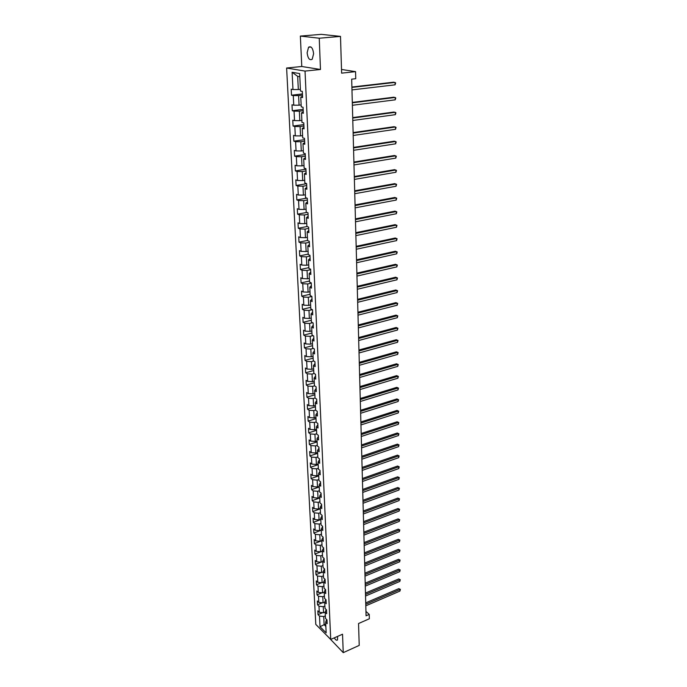 <?xml version="1.0" encoding="UTF-8"?>
<svg xmlns="http://www.w3.org/2000/svg" width="687" height="687" viewBox="0 0 687 687"><rect width="100%" height="100%" fill="white"/><g stroke="black" fill="none" stroke-linecap="round" stroke-linejoin="round"><path stroke-width="1.03" d="M334.251 637.871C335.574 639.975 336.656 640.662 337.497 639.949L337.618 636.385M313.624 53.715C312.843 48.021 311.151 45.866 308.557 47.231L307.123 52.822C307.905 58.481 309.597 60.628 312.19 59.262L313.624 53.715M328.257 636.943L343.251 652.65L359.215 645.402L358.545 623.53L369.348 618.764L369.237 614.41L365.948 611.396M286.616 68.022L315.797 624.406L330.73 639.434L305.037 71.087L286.616 68.022L301.773 66.493L320.468 69.481L319.249 38.214L300.365 36.085L301.773 66.493M300.365 36.085L321.241 34.35L340.494 36.402L341.628 73.14L355.565 71.646L341.516 69.464M319.249 38.214L340.494 36.402M326.634 619.502L325.655 622.173L327.158 623.659L326.978 619.846L325.475 618.369L325.183 612.254L326.694 613.714L326.514 609.867L325.003 608.407L324.711 602.233L326.222 603.684L326.042 599.794L324.53 598.351L324.23 592.108L325.75 593.542L325.569 589.609L324.041 588.184L323.749 581.88L325.269 583.297L325.088 579.33L323.56 577.913L323.259 571.55L324.788 572.949L324.599 568.939L323.07 567.539L322.761 561.107L324.298 562.49L324.109 558.437L322.572 557.063L322.263 550.562L323.809 551.927L323.62 547.831L322.066 546.474L321.756 539.905L323.311 541.253L323.113 537.114L321.559 535.774L321.25 529.127L322.804 530.458L322.607 526.285L321.052 524.962L320.735 518.247L322.297 519.561L322.1 515.336L320.528 514.031L320.211 507.246L321.782 508.543L321.585 504.275L320.005 502.987L319.678 496.134L321.267 497.405L321.061 493.094L319.481 491.832L319.146 484.902L320.735 486.156L320.537 481.793L318.94 480.548L318.613 473.541L320.211 474.777L320.005 470.372L318.407 469.144L318.064 462.068L319.67 463.278L319.464 458.822L317.858 457.619L317.514 450.466L319.129 451.651L318.914 447.151L317.308 445.966L316.965 438.735L318.579 439.903L318.364 435.343L316.75 434.184L316.398 426.876L318.021 428.018L317.806 423.415L316.183 422.273L315.831 414.879L317.463 416.004L317.248 411.35L315.608 410.233L315.256 402.762L316.896 403.853L316.681 399.147L315.032 398.056L314.68 390.499L316.321 391.573L316.106 386.807L314.448 385.75L314.088 378.099L315.745 379.147L315.522 374.329L313.865 373.299L313.495 365.561L315.161 366.583L314.929 361.714L313.263 360.701L312.894 352.886L314.569 353.874L314.337 348.953L312.662 347.966L312.284 340.056L313.968 341.027L313.736 336.037L312.053 335.084L311.675 327.081L313.358 328.025L313.126 322.984L311.434 322.057L311.048 313.959L312.748 314.869L312.508 309.768L310.807 308.875L310.421 300.683L312.121 301.567L311.881 296.406L310.172 295.539L309.785 287.252L311.494 288.102L311.254 282.881L309.536 282.039L309.141 273.658L310.859 274.482L310.61 269.201L308.892 268.394L308.489 259.909L310.215 260.699L309.966 255.349L308.231 254.576L307.828 245.998L309.562 246.753L309.313 241.343L307.57 240.596L307.158 231.914L308.91 232.635L308.652 227.157L306.9 226.452L306.488 217.659L308.24 218.346L307.982 212.807L306.222 212.137L305.801 203.232L307.57 203.884L307.304 198.277L305.535 197.641L305.114 188.633L306.883 189.251L306.617 183.575L304.839 182.974L304.41 173.854L306.187 174.429L305.921 168.684L304.135 168.117L303.697 158.886L305.492 159.436L305.217 153.613L303.422 153.089L302.984 143.738L304.779 144.244L304.504 138.353L302.701 137.864L302.254 128.4L304.066 128.864L303.783 122.896L301.971 122.449L301.516 112.866L303.336 113.286L303.053 107.249L301.232 106.846L300.777 97.142L302.598 97.52L302.314 91.397L300.485 91.036L299.661 73.578L292.104 72.281L297.677 76.351L298.321 89.55L300.399 89.31M325.655 622.173L326.162 632.873L320.022 626.716L319.489 616.084L318.021 614.633L322.65 612.667M292.104 72.281L292.971 89.542L291.194 89.19L291.503 95.21L293.272 95.579L293.753 105.18L291.984 104.785L292.293 110.727L294.053 111.139L294.534 120.611L292.774 120.182L293.074 126.047L294.835 126.502L295.298 135.863L293.547 135.382L293.847 141.187L295.599 141.677L296.063 150.917L294.319 150.41L294.611 156.138L296.346 156.662L296.81 165.799L295.075 165.249L295.367 170.908L297.093 171.475L297.548 180.492L295.822 179.908L296.106 185.499L297.832 186.1L298.278 195.014L296.561 194.395L296.844 199.917L298.562 200.552L299 209.363L297.291 208.702L297.574 214.164L299.283 214.833L299.721 223.541L298.012 222.846L298.295 228.239L299.987 228.943L300.425 237.547L298.733 236.826L299 242.15L300.691 242.889L301.121 251.39L299.438 250.635L299.704 255.899L301.387 256.672L301.808 265.07L300.133 264.289L300.399 269.493L302.074 270.292L302.495 278.596L300.82 277.78L301.086 282.924L302.752 283.757L303.165 291.958L301.499 291.116L301.765 296.2L303.422 297.059L303.826 305.174L302.177 304.298L302.435 309.33L304.083 310.215L304.487 318.236L302.838 317.334L303.096 322.306L304.736 323.225L305.14 331.151L303.499 330.224L303.748 335.136L305.389 336.08L305.784 343.921L304.152 342.959L304.401 347.828L306.024 348.79L306.419 356.544L304.796 355.565L305.037 360.366L306.66 361.362L307.046 369.031L305.432 368.017L305.672 372.775L307.287 373.797L307.664 381.379L306.058 380.34L306.299 385.046L307.905 386.085L308.283 393.591L306.677 392.526L306.917 397.18L308.515 398.245L308.892 405.665L307.295 404.583L307.536 409.177L309.124 410.276L309.493 417.61L307.905 416.502L308.137 421.054L309.725 422.17L310.086 429.418L308.506 428.293L308.738 432.793L310.318 433.935L310.679 441.106L309.107 439.955L309.33 444.412L310.902 445.571L311.254 452.673L309.691 451.496L309.914 455.902L311.477 457.087L311.829 464.103L310.275 462.909L310.498 467.272L312.053 468.474L312.405 475.421L310.85 474.21L311.074 478.521L312.619 479.741L312.971 486.619L311.426 485.383L311.64 489.651L313.186 490.896L313.521 497.697L311.984 496.443L312.207 500.668L313.736 501.931L314.079 508.663L312.542 507.384L312.757 511.566L314.285 512.846L314.62 519.509L313.1 518.221L313.306 522.352L314.835 523.657L315.161 530.244L313.65 528.938L313.856 533.026L315.367 534.349L315.702 540.875L314.191 539.544L314.397 543.597L315.9 544.928L316.226 551.395L314.723 550.047L314.929 554.057L316.432 555.405L316.75 561.803L315.256 560.437L315.462 564.405L316.956 565.779L317.274 572.108L315.78 570.725L315.977 574.658L317.471 576.041L317.789 582.31L316.303 580.91L316.501 584.8L317.987 586.2L318.296 592.4L316.819 590.992L317.016 594.848L318.493 596.264L318.802 602.405L317.325 600.979L317.523 604.792L318.991 606.217L319.3 612.297L317.832 610.855L318.021 614.633M355.565 71.646L355.746 78.704L351.684 79.16L366.068 615.801L369.237 614.41M325.269 612.031L323.551 612.761L323.259 606.681L324.891 605.994M326.188 609.558L325.183 612.254M319.3 612.297L323.551 612.761M318.991 606.217L323.259 606.681M324.711 602.233L325.758 599.519M324.736 602.164L323.07 602.86L322.778 596.711L324.419 596.033M318.802 602.405L323.07 602.86M318.493 596.264L322.778 596.711M324.23 592.108L325.337 589.403M324.238 592.177L322.589 592.855L322.289 586.646L323.938 585.977M318.296 592.4L322.589 592.855M317.987 586.2L322.289 586.646M323.749 581.88L324.925 579.175M323.757 582.078L322.1 582.748L321.799 576.479L323.457 575.809M317.789 582.31L322.1 582.748M317.471 576.041L321.799 576.479M323.259 571.55L324.504 568.853M323.268 571.876L321.61 572.546L321.301 566.208L322.976 565.547M317.274 572.108L321.61 572.546M316.956 565.779L321.301 566.208M322.761 561.107L324.084 558.419M322.787 561.571L321.112 562.232L320.803 555.835L322.478 555.182M316.75 561.803L321.112 562.232M316.432 555.405L320.803 555.835M322.263 550.562L323.62 547.891M322.289 551.163L320.614 551.816L320.297 545.349L321.988 544.705M316.226 551.395L320.614 551.816M315.9 544.928L320.297 545.349M321.756 539.905L323.122 537.268M321.791 540.643L320.099 541.287L319.79 534.761L321.482 534.117M315.702 540.875L320.099 541.287M315.367 534.349L319.79 534.761M321.25 529.127L322.624 526.525M321.284 530.021L319.592 530.656L319.275 524.061L320.975 523.425M315.161 530.244L319.592 530.656M314.835 523.657L319.275 524.061M320.735 518.247L322.117 515.679M320.777 519.278L319.069 519.913L318.751 513.241L320.46 512.614M314.62 519.509L319.069 519.913M314.285 512.846L318.751 513.241M320.211 507.246L321.602 504.713M320.262 508.432L318.545 509.058L318.227 502.317L319.944 501.699M314.079 508.663L318.545 509.058M313.736 501.931L318.227 502.317M319.678 496.134L321.087 493.635M319.747 497.465L318.021 498.084L317.695 491.274L319.421 490.664M313.521 497.697L318.021 498.084M313.186 490.896L317.695 491.274M319.146 484.902L320.563 482.437M319.223 486.387L317.488 486.997L317.154 480.119L318.897 479.509M312.971 486.619L317.488 486.997M312.619 479.741L317.154 480.119M318.613 473.541L320.039 471.119M318.691 475.189L316.947 475.79L316.613 468.835L318.364 468.242M312.405 475.421L316.947 475.79M312.053 468.474L316.613 468.835M318.064 462.068L319.507 459.68M318.15 463.88L316.398 464.464L316.063 457.439L317.823 456.855M311.829 464.103L316.398 464.464M311.477 457.087L316.063 457.439M317.514 450.466L318.966 448.122M317.609 452.441L315.848 453.016L315.505 445.915L317.274 445.339M311.254 452.673L315.848 453.016M310.902 445.571L315.505 445.915M316.965 438.735L318.416 436.434M317.068 440.874L315.29 441.449L314.938 434.27L316.724 433.703M310.679 441.106L315.29 441.449M310.318 433.935L314.938 434.27M316.398 426.876L317.866 424.609M316.509 429.186L314.723 429.753L314.371 422.488L316.166 421.93M310.086 429.418L314.723 429.753M309.725 422.17L314.371 422.488M315.831 414.879L317.308 412.664M315.951 417.378L314.157 417.928L313.796 410.586L315.599 410.036M309.493 417.61L314.157 417.928M309.124 410.276L313.796 410.586M315.256 402.762L316.741 400.581M315.385 405.433L313.581 405.974L313.22 398.554L315.032 398.013M308.892 405.665L313.581 405.974M308.515 398.245L313.22 398.554M314.68 390.499L316.175 388.37M314.809 393.35L312.997 393.891L312.637 386.386L314.569 385.819M308.283 393.591L312.997 393.891M307.905 386.085L312.637 386.386M314.088 378.099L315.599 376.021M314.234 381.148L312.405 381.671L312.035 374.08L314.157 373.479M307.664 381.379L312.405 381.671M307.287 373.797L312.035 374.08M313.495 365.561L315.015 363.526M313.65 368.799L311.812 369.314L311.443 361.637L313.753 361.001M307.046 369.031L311.812 369.314M306.66 361.362L311.443 361.637M312.894 352.886L314.423 350.894M313.057 356.313L311.202 356.819L310.833 349.056L313.366 348.378M306.419 356.544L311.202 356.819M306.024 348.79L310.833 349.056M312.284 340.056L313.83 338.124M312.456 343.689L310.601 344.178L310.215 336.329L312.98 335.617M305.784 343.921L310.601 344.178M305.389 336.08L310.215 336.329M311.675 327.081L313.229 325.2M311.855 330.919L309.983 331.4L309.597 323.465L312.611 322.701M305.14 331.151L309.983 331.4M304.736 323.225L309.597 323.465M311.048 313.959L312.619 312.13M311.237 318.004L309.356 318.476L308.97 310.447L312.259 309.639M304.487 318.236L309.356 318.476M304.083 310.215L308.97 310.447M310.421 300.683L312.001 298.905M310.618 304.942L308.729 305.397L308.334 297.273L311.881 296.44M303.826 305.174L308.729 305.397M303.422 297.059L308.334 297.273M309.785 287.252L311.374 285.526M309.992 291.726L308.085 292.173L307.69 283.954L311.263 283.138M303.165 291.958L308.085 292.173M302.752 283.757L307.69 283.954M309.141 273.658L310.747 271.992M309.365 278.364L307.441 278.793L307.046 270.48L310.636 269.69M302.495 278.596L307.441 278.793M302.074 270.292L307.046 270.48M308.489 259.909L310.103 258.303M308.721 264.839L306.788 265.259L306.385 256.844L310 256.079M301.808 265.07L306.788 265.259M301.387 256.672L306.385 256.844M307.828 245.998L309.459 244.443M308.077 251.159L306.127 251.562L305.724 243.052L309.356 242.313M301.121 251.39L306.127 251.562M300.691 242.889L305.724 243.052M307.158 231.914L308.807 230.428M307.415 237.307L305.466 237.702L305.045 229.097L308.712 228.376M300.425 237.547L305.466 237.702M299.987 228.943L305.045 229.097M306.488 217.659L308.145 216.233M306.754 223.301L304.788 223.679L304.367 214.971L308.051 214.275M299.721 223.541L304.788 223.679M299.283 214.833L304.367 214.971M305.801 203.232L307.475 201.875M306.084 209.123L304.101 209.492L303.68 200.673L307.381 200.011M299 209.363L304.101 209.492M298.562 200.552L303.68 200.673M305.114 188.633L306.797 187.336M305.397 194.782L303.405 195.134L302.976 186.203L306.711 185.567M298.278 195.014L303.405 195.134M297.832 186.1L302.976 186.203M304.41 173.854L306.11 172.626M304.71 180.26L302.709 180.595L302.271 171.561L306.033 170.951M297.548 180.492L302.709 180.595M297.093 171.475L302.271 171.561M303.697 158.886L305.414 157.735M304.015 165.558L301.997 165.885L301.559 156.739L305.337 156.164M296.81 165.799L301.997 165.885M296.346 156.662L301.559 156.739M302.984 143.738L304.71 142.656M303.31 150.685L301.284 150.994L300.837 141.737L304.642 141.187M296.063 150.917L301.284 150.994M295.599 141.677L300.837 141.737M302.254 128.4L303.998 127.387M302.598 135.622L300.554 135.914L300.099 126.545L303.929 126.022M295.298 135.863L300.554 135.914M294.835 126.502L300.099 126.545M301.516 112.866L303.276 111.929M301.876 120.38L299.815 120.654L299.36 111.165L303.216 110.676M294.534 120.611L299.815 120.654M294.053 111.139L299.36 111.165M300.777 97.142L302.546 96.283M301.146 104.939L299.068 105.197L298.605 95.587L302.495 95.132M293.753 105.18L299.068 105.197M293.272 95.579L298.605 95.587M292.971 89.542L298.321 89.55M320.468 69.481L305.037 71.087M343.251 652.65L342.53 634.213L330.73 639.434M299.807 76.729L297.677 76.351M325.741 623.994L324.127 624.698L325.853 626.415M325.355 615.853L323.732 616.548L324.127 624.698L320.022 626.716M319.489 616.084L323.732 616.548M291.503 95.21L302.435 93.93M292.293 110.727L303.156 109.362M293.074 126.047L303.869 124.596M293.847 141.187L304.564 139.641M294.611 156.138L305.26 154.515M295.367 170.908L305.947 169.2M296.106 185.499L306.625 183.712M296.844 199.917L306.883 198.131M297.574 214.164L306.952 212.412M298.295 228.239L307.089 226.53M299 242.15L307.561 240.416M299.704 255.899L308.214 254.104M300.399 269.493L308.858 267.638M301.086 282.924L309.485 281.017M301.765 296.2L310.112 294.242M302.435 309.33L310.739 307.312M303.096 322.306L311.348 320.245M303.748 335.136L311.95 333.023M304.401 347.828L312.551 345.664M305.037 360.366L313.143 358.159M305.672 372.775L313.727 370.516M306.299 385.046L314.311 382.745M306.917 397.18L314.878 394.827M307.536 409.177L315.445 406.79M308.137 421.054L316.011 418.615M308.738 432.793L316.561 430.32M309.33 444.412L317.111 441.896M309.914 455.902L317.652 453.351M310.498 467.272L318.193 464.678M311.074 478.521L318.725 475.893M311.64 489.651L319.249 486.989M312.207 500.668L319.773 497.972M312.757 511.566L320.288 508.835M313.306 522.352L320.795 519.587M313.856 533.026L321.301 530.235M314.397 543.597L321.799 540.763M314.929 554.057L322.289 551.197M315.462 564.405L321.001 562.224M315.977 574.658L321.327 572.511M316.501 584.8L321.653 582.705M317.016 594.848L321.98 592.795M317.523 604.792L322.315 602.782M351.899 87.421L395.059 82.397L395.085 84.819L351.967 89.903M351.89 87.034L393.703 82.182L395.652 82.947L395.085 84.819M352.319 102.827L395.205 97.442L395.223 99.83L352.379 105.283M352.302 102.406L393.849 97.193L395.789 97.958L395.223 99.83M352.723 118.052L395.343 112.299L395.368 114.66L352.792 120.474M352.714 117.589L394.003 112.033L395.927 112.797L395.368 114.66M353.127 133.08L395.489 126.983L395.506 129.319L353.187 135.476M353.109 132.582L394.149 126.691L396.064 127.456L395.506 129.319M353.522 147.937L395.626 141.496L395.643 143.806L353.59 150.298M353.513 147.404L394.295 141.179L396.201 141.943L395.643 143.806M353.917 162.613L395.764 155.837L395.781 158.122L353.977 164.949M353.899 162.038L394.441 155.494L396.33 156.267L395.781 158.122M354.303 177.109L395.901 170.015L395.918 172.265L354.372 179.419M354.294 176.507L394.587 169.646L396.468 170.419L395.918 172.265M354.69 191.433L396.03 184.022L396.055 186.254L354.75 193.717M354.672 190.797L394.724 183.635L396.597 184.408L396.055 186.254M355.067 205.593L396.167 197.873L396.184 200.08L355.127 207.852M355.05 204.924L394.87 197.461L396.725 198.234L396.184 200.08M355.445 219.591L396.296 211.57L396.313 213.743L355.505 221.815M355.428 218.887L395.008 211.132L396.854 211.905L396.313 213.743M355.814 233.417L396.425 225.104L396.442 227.26L355.875 235.615M355.797 232.687L395.145 224.649L396.983 225.422L396.442 227.26M356.184 247.088L396.554 238.483L396.571 240.622L356.244 249.261M356.167 246.324L395.274 238.011L397.103 238.784L396.571 240.622M356.544 260.596L396.682 251.717L396.7 253.829L356.605 262.752M356.527 259.806L395.411 251.227L397.232 252L396.7 253.829M356.905 273.958L396.803 264.804L396.828 266.891L356.957 276.08M356.879 273.134L395.54 264.289L397.352 265.062L396.828 266.891M357.257 287.157L396.931 277.746L396.949 279.807L357.317 289.261M357.231 286.316L395.669 277.213L397.472 277.986L396.949 279.807M357.609 300.219L397.052 290.541L397.069 292.576L357.661 302.297M357.583 299.343L395.806 289.991L397.593 290.764L397.069 292.576M395.806 289.991L397.593 290.764M357.953 313.126L397.172 303.199L397.189 305.217L358.004 315.178M357.927 312.224L395.927 302.623L397.713 303.405L397.189 305.217M395.927 302.623L397.713 303.405M358.296 325.887L397.292 315.719L397.309 317.712L358.348 327.922M358.27 324.96L396.055 315.127L397.825 315.9L397.309 317.712M396.055 315.127L397.825 315.9M358.631 338.511L397.412 328.103L397.43 330.069L358.691 340.52M358.605 337.557L396.184 327.493L397.945 328.266L397.43 330.069M396.184 327.493L397.945 328.266M358.966 350.997L397.524 340.348L397.55 342.298L359.018 352.981M358.94 350.018L396.305 339.722L398.056 340.503L397.55 342.298M396.305 339.722L398.056 340.503M359.301 363.337L397.644 352.465L397.661 354.398L359.353 365.304M359.275 362.341L396.425 351.821L398.168 352.603L397.661 354.398M396.425 351.821L398.168 352.603M359.627 375.549L397.756 364.453L397.773 366.36L359.679 377.498M359.602 374.527L396.545 363.792L398.28 364.574L397.773 366.36M396.545 363.792L398.28 364.574M359.954 387.631L397.876 376.313L397.893 378.202L360.005 389.555M359.919 386.583L396.665 375.634L398.391 376.416L397.893 378.202M396.665 375.634L398.391 376.416M360.271 399.576L397.988 388.043L398.005 389.915L360.323 401.474M360.246 398.503L396.785 387.356L398.503 388.129L398.005 389.915M396.785 387.356L398.503 388.129M360.589 411.393L398.099 399.654L398.117 401.5L360.641 413.273M360.555 410.302L396.906 398.949L398.606 399.731L398.117 401.5M396.906 398.949L398.606 399.731M360.898 423.08L398.202 411.144L398.22 412.973L360.95 424.944M360.873 421.973L397.017 410.422L398.718 411.204L398.22 412.973M397.017 410.422L398.718 411.204M361.207 434.648L398.314 422.514L398.331 424.326L361.259 436.494M361.182 433.514L397.138 421.784L398.821 422.557L398.331 424.326M397.138 421.784L398.821 422.557M361.517 446.095L398.426 433.763L398.443 435.558L361.568 447.915M361.491 444.944L397.249 433.016L398.924 433.789L398.443 435.558M397.249 433.016L398.924 433.789M361.826 457.413L398.529 444.901L398.546 446.67L361.869 459.217M361.791 456.245L397.361 444.137L399.027 444.918L398.546 446.67M397.361 444.137L399.027 444.918M362.118 468.62L398.632 455.919L398.649 457.679L362.169 470.406M362.092 467.426L397.472 455.146L399.13 455.919L398.649 457.679M397.472 455.146L399.13 455.919M362.418 479.706L398.735 466.825L398.752 468.568L362.47 481.475M362.384 478.496L397.584 466.044L399.233 466.817L398.752 468.568M397.584 466.044L399.233 466.817M362.71 490.681L398.846 477.628L398.855 479.346L362.762 492.433M362.684 489.453L397.696 476.83L399.336 477.602L398.855 479.346M397.696 476.83L399.336 477.602M363.002 501.544L398.941 488.32L398.958 490.02L363.054 503.27M362.968 500.291L397.799 487.504L399.439 488.277L398.958 490.02M397.799 487.504L399.439 488.277M363.294 512.287L399.044 498.899L399.061 500.583L363.337 513.996M363.26 511.025L397.91 498.075L399.533 498.848L399.061 500.583M397.91 498.075L399.533 498.848M363.578 522.927L399.147 509.376L399.164 511.042L363.621 524.619M363.543 521.648L398.013 508.535L399.628 509.307L399.164 511.042M398.013 508.535L399.628 509.307M363.861 533.456L399.241 519.741L399.259 521.399L363.904 535.13M363.827 532.159L398.117 518.9L399.731 519.673L399.259 521.399M398.117 518.9L399.731 519.673M364.136 543.881L399.345 530.012L399.362 531.652L364.187 545.538M364.101 542.567L398.22 529.153L399.825 529.926L399.362 531.652M398.22 529.153L399.825 529.926M364.419 554.194L399.439 540.18L399.456 541.803L364.462 555.843M364.385 552.863L398.323 539.312L399.92 540.085L399.456 541.803M398.323 539.312L399.92 540.085M364.694 564.413L399.533 550.253L399.551 551.85L364.737 566.036M364.651 563.065L398.426 549.368L400.014 550.141L399.551 551.85M398.426 549.368L400.014 550.141M364.96 574.53L399.636 560.214L399.645 561.803L365.003 576.135M364.926 573.164L398.529 559.33L400.109 560.094L399.645 561.803M398.529 559.33L400.109 560.094M365.226 584.543L399.731 570.09L399.74 571.661L365.269 586.131M365.192 583.16L398.623 569.188L400.195 569.961L399.74 571.661M398.623 569.188L400.195 569.961M365.493 594.453L399.825 579.871L399.834 581.425L365.536 596.033M365.458 593.061L398.726 578.961L400.289 579.725L399.834 581.425M398.726 578.961L400.289 579.725M365.759 604.268L399.911 589.549L399.928 591.095L365.802 605.831M365.724 602.868L398.821 588.63L400.384 589.394L399.928 591.095M398.821 588.63L400.384 589.394M311.005 47.017L308.557 47.231"/></g></svg>
